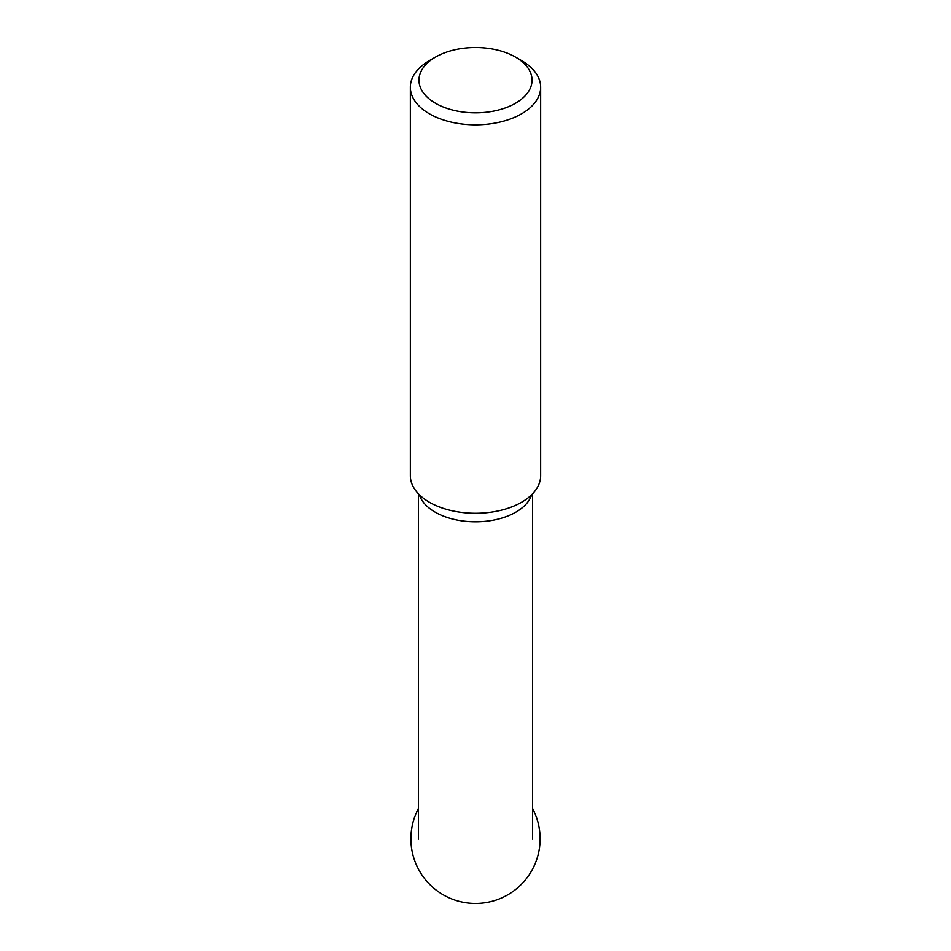 <?xml version="1.0" encoding="UTF-8"?>
<svg xmlns="http://www.w3.org/2000/svg" width="951" height="951" viewBox="0 0 951 951"><rect width="100%" height="100%" fill="white"/><g stroke="black" fill="none" stroke-linecap="round" stroke-linejoin="round"><path stroke-width="1.43" d="M435.522 103.267A56.537 32.643 0 0 0 515.478 103.267A56.537 32.643 0 0 0 515.478 57.108L515.478 57.108A56.537 32.643 0 0 0 435.522 57.108A56.537 32.643 0 0 0 435.522 103.267M435.522 57.108L429.436 60.626A65.143 37.612 0 0 0 410.356 87.219A65.143 37.612 0 0 0 475.5 124.831A65.143 37.612 0 0 0 540.644 87.219A65.143 37.612 0 0 0 521.564 60.626L515.478 57.108L521.564 60.626M410.356 87.219L410.356 475.678A65.143 37.612 0 0 0 429.436 502.271A65.143 37.612 0 0 0 453.782 511.139A65.143 37.612 0 0 0 497.218 511.139A65.143 37.612 0 0 0 540.644 475.678L540.644 87.219M531.645 494.746A57.06 32.94 180 0 1 492.535 520.316A57.06 32.94 180 0 1 435.154 512.161A57.06 32.94 180 0 1 419.355 494.746M532.56 838.841L532.56 493.819M418.44 838.841L418.44 493.819M418.44 808.552A64.609 64.609 0 0 0 475.5 903.45A64.609 64.609 0 0 0 532.56 808.552"/></g></svg>
